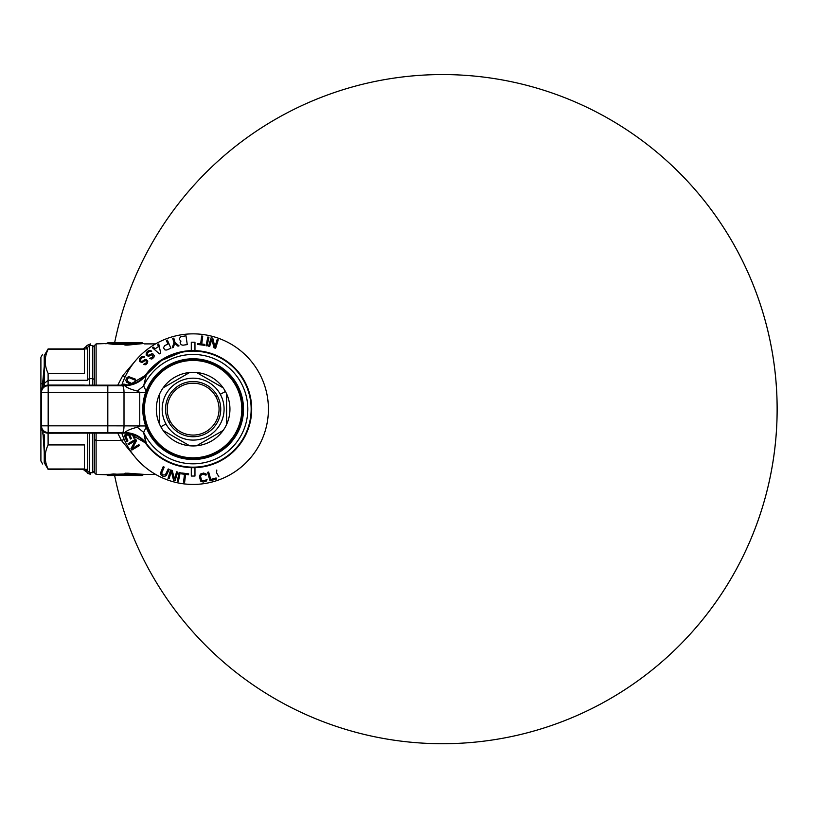 <?xml version="1.0" encoding="UTF-8"?>
<svg xmlns="http://www.w3.org/2000/svg" width="818" height="818" viewBox="0 0 818 818"><rect width="100%" height="100%" fill="white"/><g stroke="black" fill="none" stroke-linecap="round" stroke-linejoin="round"><path stroke-width="1.23" d="M122.669 375.779L135.594 360.595L122.669 375.779L117.751 385.166L122.669 375.779L125.246 376.607L122.669 375.779M124.264 439.552L121.401 440.421L135.604 457.691L121.401 440.421L124.264 439.552M117.751 433.121L121.401 440.421L96.105 440.421L96.105 433.121L96.105 440.421L121.401 440.421L117.751 433.121M90.634 474.389L90.634 472.712L90.634 474.389L87.444 473.233L85.624 469.368M86.289 471.874L86.289 469.368L86.289 471.874L83.139 469.368M90.634 343.897L90.634 345.574L90.634 343.897L87.097 345.36L86.289 346.413L86.289 348.918L86.289 346.403L83.139 348.918M45.471 464.01C41.667 464.01 41.667 464.01 45.471 464.01C41.667 464.01 41.667 464.01 45.471 464.01M42.74 432.712L42.689 433.959L42.74 432.712M45.471 354.266C41.667 354.266 41.667 354.266 45.471 354.266C41.667 354.266 41.667 354.266 45.471 354.266M42.638 464.01L40.9 461.004L40.9 426.423L41.483 425.841L40.9 384.276L42.648 382.824L44.244 366.372L42.843 387.139L42.648 382.824L40.9 384.276L40.9 357.282L42.638 354.266M44.244 451.904L42.843 431.147L44.244 451.904M109.264 343.212L113.508 343.315L113.508 343.979L106.8 343.54L107.956 342.722L113.508 343.315L107.956 342.722L142.127 342.722L127.035 343.591L124.888 342.967L108.753 342.793M110.001 342.865L112.056 342.946M126.309 343.11L113.508 343.315L113.508 344.327L106.8 343.54L96.105 343.897L96.105 385.166L96.105 343.897L94.438 345.574L94.438 385.166M125.543 343.468L126.299 343.938L125.686 344.777L124.377 344.838L124.888 343.315L125.543 343.938L124.888 343.315L124.387 343.979L113.508 343.979L125.543 343.468L125.134 344.49L125.543 343.468M125.532 343.938A1.002 0.992 0.5 0 1 126.299 343.591A1.002 0.992 0.5 0 0 125.573 343.897L126.299 343.938L125.686 345.114L124.377 344.838L125.154 343.979A1.002 1.002 -179 0 1 124.387 344.327L113.508 344.327M142.127 342.722L127.035 343.591L127.23 344.777L126.299 343.591A1.002 0.992 0.5 0 0 125.573 343.897L125.604 343.897M126.207 343.897L142.567 343.079L127.424 343.938A1.002 0.573 -96.5 0 0 127.035 343.591M107.189 475.197L113.508 474.961L113.508 474.307L106.033 474.389L107.956 475.555L124.888 475.319L126.299 474.696L142.127 475.555L127.424 474.348A1.002 0.573 96.5 0 1 127.035 474.696L127.997 473.213L143.692 474.368M142.127 475.555L113.446 475.319M132.71 475.217L127.035 474.696L132.71 475.217M108.293 475.125L108.804 475.094M111.545 474.982L113.385 474.961M126.309 475.166L113.508 474.961L113.508 474.307L107.178 475.197L126.309 475.166L113.508 475.319M126.299 474.696L125.543 474.348L127.035 474.348L126.299 474.696A1.002 0.992 179.5 0 1 125.543 474.348L125.134 473.786L125.543 474.818L126.299 474.348L125.543 474.348A1.002 0.992 179.5 0 0 126.299 474.696L125.686 473.499L124.888 474.961L124.387 473.949L113.508 474.307L124.387 474.307L124.888 474.961L125.543 474.348M133.845 474.921L127.761 474.389L133.845 474.921M142.567 475.197L127.424 474.348L142.567 475.197M94.438 433.121L94.438 439.614L96.105 440.421L94.438 440.421L96.105 440.421L96.105 474.389L96.105 440.421L94.438 439.614L94.438 472.712L96.105 474.389L106.8 474.747L113.508 473.949L125.543 474.818L125.154 474.297A1.002 1.002 -1 0 0 124.387 473.949M124.377 473.448L127.23 473.162L127.035 474.348L125.686 473.499L127.23 473.499L125.686 473.162L124.377 473.448L125.134 473.786M135.41 474.389L137.465 474.522L135.41 474.389M143.252 474.726L127.608 473.55L143.252 474.726M105.962 343.897L107.178 343.079L111.545 343.294M127.997 345.073L143.252 343.55L127.23 345.114L125.134 344.49M127.23 345.114L125.686 345.114L127.23 344.777M40.9 434L40.9 426.423L41.483 425.841A6.687 6.687 45 0 0 48.18 432.528L124.755 432.569M128.303 385.482L124.847 385.707C126.493 387.568 130.645 389.348 137.312 391.065L139.755 392.343L145.655 392.343L146.136 391.045L143.641 385.902A54.683 54.683 58.1 0 1 227.087 366.28A54.683 54.683 58.1 0 1 227.087 452.006A54.683 54.683 58.1 0 1 143.641 432.385L146.064 443.959C140.584 436.945 133.416 433.336 124.551 433.121L124.817 432.589C133.733 432.804 140.921 436.444 146.381 443.499C140.931 436.444 133.753 432.794 124.847 432.569L124.817 432.589C133.733 432.804 140.921 436.444 146.381 443.499L146.064 443.959C140.584 436.945 133.416 433.336 124.551 433.121L47.587 433.121C43.466 432.773 41.237 430.544 40.9 426.423L40.9 391.853C41.237 387.732 43.466 385.503 47.587 385.166L128.303 385.482L146.381 374.777C140.931 381.842 133.753 385.482 124.847 385.707L124.817 385.687C133.733 385.472 140.921 381.832 146.381 374.777L146.064 374.317C140.614 381.311 133.446 384.93 124.551 385.166L124.817 385.687C133.733 385.472 140.921 381.832 146.381 374.777L143.641 385.902A54.683 54.683 58.1 0 1 227.087 366.28A54.683 54.683 58.1 0 1 227.087 452.006A54.683 54.683 58.1 0 1 143.641 432.385L146.136 427.241L145.645 425.943L139.755 425.943L137.312 427.221C130.655 428.929 126.504 430.708 124.847 432.569C126.504 430.708 130.655 428.929 137.312 427.221L143.641 432.385L146.136 427.241L145.645 425.943L139.755 425.943L137.312 427.221L143.641 432.385L146.381 443.499A58.027 58.027 58.1 0 0 232.036 452.19A58.027 58.027 58.1 0 0 232.036 366.086A58.027 58.027 58.1 0 0 146.381 374.777L146.064 374.317A58.548 58.548 58.1 0 1 224.653 359.797A58.548 58.548 58.1 0 1 244.521 437.211A58.548 58.548 -121.9 0 1 146.064 443.959A58.548 58.548 -121.9 0 0 244.521 437.211A58.548 58.548 58.1 0 0 224.653 359.797A58.548 58.548 58.1 0 0 146.064 374.317C140.614 381.311 133.446 384.93 124.551 385.166L47.587 385.166L48.18 385.748A6.687 6.687 135 0 0 41.483 392.446L40.9 391.853L40.9 384.276M87.741 379.46L87.741 347.241L89.418 345.574L89.418 378.662L87.741 379.46L89.418 378.662L89.418 385.166L89.418 345.574L92.761 345.574L92.761 378.662L89.418 378.662L92.761 378.662L92.761 385.166L92.761 378.662L94.438 379.46L92.761 378.662L92.761 345.574L94.438 347.241M44.244 434.808L44.244 462.671L48.109 469.368L84.397 468.98L84.397 444.92L48.109 444.92C44.264 452.937 44.264 460.963 48.109 468.98L87.741 469.368L87.741 433.121L87.741 471.035L89.418 472.712L92.761 472.712L92.761 433.121L92.761 472.712L94.438 471.035M89.418 472.712L89.418 433.121L89.418 472.712M44.244 383.478L44.244 386.065L44.244 383.478L48.109 380.268L87.741 380.268L48.109 380.268L48.088 385.166L48.109 380.268L44.244 383.478L44.244 355.605L48.109 348.918L87.741 348.918M48.109 444.92L48.109 433.213L84.397 433.121L48.088 433.121L48.109 444.92C44.264 452.937 44.264 460.963 48.109 468.98L84.397 468.98L84.397 444.92L48.109 444.92M48.109 349.296L48.109 349.296C44.264 357.323 44.264 365.339 48.109 373.366L48.109 380.268L48.109 373.366L84.397 373.366L84.397 349.296L48.109 349.296C44.264 357.323 44.264 365.339 48.109 373.366L84.397 373.366L84.397 349.296L48.109 349.296M84.397 385.074L48.109 385.074L84.397 385.074M124.847 432.569L128.252 432.794L146.381 443.499A58.027 58.027 58.1 0 0 232.036 452.19A58.027 58.027 58.1 0 0 232.036 366.086A58.027 58.027 58.1 0 0 146.381 374.777L143.641 385.902L137.312 391.065L139.755 392.343L145.655 392.343L146.136 391.045L143.641 385.902L137.312 391.065C130.645 389.348 126.493 387.568 124.847 385.707M145.645 425.943C141.8 414.736 141.8 403.54 145.645 392.343C141.8 403.54 141.8 414.736 145.645 425.943M128.252 432.794L47.587 433.121L48.18 432.528L48.18 425.841L41.483 425.841A6.687 6.687 45 0 0 48.18 432.528L48.18 425.841L107.812 425.841A66.923 1.104 180 0 1 124.009 425.871A66.923 1.104 180 0 0 107.812 425.841L107.812 392.446A66.923 1.104 180 0 0 124.009 392.405L124.009 425.871A6.687 1.616 -89.8 0 1 122.383 432.558A6.687 1.616 -89.8 0 0 124.009 425.871L139.755 425.943L139.755 392.343L124.009 392.405L124.009 425.871L139.755 425.943L139.755 392.343L124.009 392.405A6.687 1.616 -90.2 0 0 122.383 385.718L124.755 385.707M146.136 427.241A50.368 50.368 58.1 0 0 237.343 433.284A50.368 50.368 58.1 0 0 217.281 364.94A50.368 50.368 58.1 0 0 146.136 391.045A50.368 50.368 58.1 0 1 148.937 384.992L148.937 384.992A50.368 50.368 58.1 0 1 217.281 364.94A50.368 50.368 58.1 0 1 237.343 433.284L237.179 433.203A50.184 50.184 -121.9 0 1 169.07 453.182A50.184 50.184 -121.9 0 1 149.091 385.084A50.184 50.184 -121.9 0 1 217.199 365.094A50.184 50.184 -121.9 0 1 237.179 433.203L237.343 433.284A50.368 50.368 58.1 0 1 146.136 427.241M47.587 385.166L48.18 385.748A6.687 6.687 135 0 0 41.483 392.446L48.18 392.446L48.18 425.841L41.483 425.841L41.483 392.446L48.18 392.446L48.18 425.841L107.812 425.841L107.812 432.528L48.18 432.528L47.587 433.121M40.9 391.853L40.9 426.423M48.18 385.748L122.383 385.718A6.687 1.616 -90.2 0 1 124.009 392.405A66.923 1.104 180 0 1 107.812 392.446L48.18 392.446L48.18 385.748L107.812 385.748L107.812 392.446L48.18 392.446L48.18 385.748M107.812 385.748L107.812 432.528M253.979 453.469A75.276 75.276 0 0 1 121.77 433.121A75.276 75.276 0 0 0 259.204 445.227A75.276 75.276 0 0 0 229.224 343.079A75.276 75.276 0 0 0 121.77 385.166A75.276 75.276 0 0 1 229.224 343.079A75.276 75.276 0 0 1 186.524 484.133A75.276 75.276 0 0 1 121.77 433.121A75.276 75.276 0 0 0 253.979 453.469M194.97 467.661L194.97 476.056L191.3 476.056L191.3 467.661M191.3 350.615L191.3 342.221L194.97 342.221L194.97 350.615M130.952 384.388L126.77 382.272L125.86 380.636L126.34 378.213L128.538 376.577L135.635 379.215L135.174 380.217L129.091 377.64L127.373 378.683L127.403 381.341L132.608 383.918M123.712 385.166L123.845 384.041L127.107 385.043M141.882 357.885L140.471 359.603L140.9 361.321L142.23 361.321L145.093 359.47L146.146 359.47L147.761 361.055L147.537 362.895L145.737 364.746L143.354 364.491L146.35 362.773L146.177 360.789L144.98 360.656L142.117 362.507L139.592 361.587L139.53 358.949L141.074 357.098L142.905 356.3L144.643 356.965L141.882 357.885M148.866 351.75L147.25 353.274L147.455 355.032L148.764 355.196L151.841 353.724L152.894 353.857L154.295 355.636L153.835 357.446L151.811 359.041L149.479 358.478L152.669 357.159L152.751 355.176L151.586 354.889L148.508 356.362L146.125 355.124L146.402 352.497L148.17 350.861L150.083 350.309L151.719 351.188L148.866 351.75M160.717 353.1L159.449 353.846L152.383 347.732L153.334 347.169L155.123 348.744L158.303 346.852L157.782 344.531L158.733 343.959L160.717 353.1M164.878 345.482L167.935 344.173L166.381 340.533L167.404 340.094L170.88 348.253L166.8 349.992L164.98 349.951L163.436 347.732L164.878 345.482M179.633 338.243L180.717 336.76L185.993 335.799L187.261 344.582L182.874 345.216L181.115 344.705L180.093 342.752L180.972 341.106L179.663 339.767L179.633 338.243M210.758 479.471L216.095 477.968L216.402 479.051L210.001 480.861L207.588 472.334L208.651 472.037L210.758 479.471M218.887 476.761L216.586 472.814L216.801 470.053M206.433 481.015L203.222 482.058L200.655 481.096L199.449 476.7L200.369 474.082L203.58 473.039L206.146 474L206.463 474.9L205.369 475.064L203.743 474.164L201.392 474.696L200.543 476.536L201.698 480.565L204.704 480.698L207.097 479.195L206.433 481.015M188.539 474.757L185.604 474.399L184.633 482.252L183.529 482.119L184.5 474.256L181.576 473.898L181.688 472.957L188.651 473.826L188.539 474.757M162.68 474.91L165.328 474.88L168.242 468.949L169.254 469.409L166.258 475.503L164.623 476.424L162.874 476.24L160.931 474.726L160.553 472.896L163.201 466.649L164.213 467.109L161.637 473.182L162.68 474.91M179.162 472.354L180.246 472.589L178.406 481.26L177.322 481.035L179.162 472.354M176.637 471.802L177.7 472.119L175.103 480.595L173.508 480.115L171.361 471.362L169.091 478.755L168.038 478.438L170.635 469.961L172.22 470.442L174.428 479.011L176.637 471.802M138.886 444.573L139.459 445.524L131.841 450.064L130.992 448.642L135.267 440.708L128.62 444.675L128.058 443.724L135.665 439.174L136.514 440.605L132.414 448.438L138.886 444.573M130.451 433.775L129.52 434.174L131.422 438.581L130.389 439.031L128.487 434.624L125.716 435.82L127.905 440.912L126.872 441.352L124.234 435.248L128.508 433.407M133.661 434.716L135.011 437.845L133.968 438.295L132.219 434.246M179.04 345.861L177.976 346.157L174.694 343.356L173.355 347.456L172.281 347.752L173.958 342.773L172.731 338.417L173.805 338.12L175.021 342.476L179.04 345.861M204.694 344.388L204.582 345.329L197.619 344.46L197.731 343.529L200.666 343.887L201.637 336.024L202.741 336.167L201.76 344.03L204.694 344.388M208.938 337.251L207.107 345.922L206.024 345.697L207.854 337.026L208.938 337.251M211.842 339.276L209.633 346.484L208.57 346.157L211.167 337.681L212.762 338.171L214.909 346.924L217.169 339.521L218.232 339.848L215.635 348.325L214.05 347.834L211.842 339.276M220.298 394.307A30.951 30.951 180 0 1 207.976 436.301A30.951 30.951 180 0 1 165.972 423.98A30.951 30.951 180 0 1 178.293 381.975A30.951 30.951 180 0 1 220.298 394.307L225.431 391.495A36.8 36.8 -0 0 0 163.13 387.834L189.684 372.497A36.8 36.8 -0 0 0 159.674 424.47L159.674 393.806A36.8 36.8 -0 0 0 160.839 426.781L165.972 423.98A30.951 30.951 180 0 1 178.293 381.975A30.951 30.951 180 0 1 220.298 394.307A30.951 30.951 180 0 1 207.976 436.301A30.951 30.951 180 0 1 165.972 423.98L160.839 426.781A36.8 36.8 -0 0 0 223.14 430.452L196.586 445.779A36.8 36.8 -0 0 0 226.596 393.806L226.596 424.47A36.8 36.8 -0 0 0 225.431 391.495A36.8 36.8 180 0 1 210.778 441.444A36.8 36.8 180 0 1 160.839 426.781A36.8 36.8 -0 0 0 189.684 445.779L163.13 430.452L189.684 445.779A36.8 36.8 -0 0 0 196.586 445.779L223.14 430.452A36.8 36.8 -0 0 0 226.596 424.47L226.596 393.806A36.8 36.8 -0 0 0 196.586 372.497L223.14 387.834L196.586 372.497A36.8 36.8 -0 0 0 189.684 372.497L163.13 387.834A36.8 36.8 -0 0 0 159.674 393.806L159.674 424.47A36.8 36.8 -0 0 0 160.839 426.781A36.8 36.8 180 0 1 175.492 376.842A36.8 36.8 180 0 1 225.431 391.495L220.298 394.307M235.86 385.799A48.681 48.681 -0 0 0 169.796 366.413A48.681 48.681 -0 0 0 150.41 432.477A48.681 48.681 -0 0 0 216.473 451.863A48.681 48.681 -0 0 0 235.86 385.799A48.681 48.681 -0 0 0 169.796 366.413A48.681 48.681 -0 0 0 150.41 432.477A48.681 48.681 -0 0 0 216.473 451.863A48.681 48.681 -0 0 0 235.86 385.799L236.739 385.319A49.683 49.683 -0 0 0 169.316 365.534A49.683 49.683 -0 0 0 149.53 432.957L150.41 432.477L149.53 432.957A49.683 49.683 -0 0 0 216.954 452.743A49.683 49.683 -0 0 0 236.739 385.319L235.86 385.799M217.363 395.902A27.607 27.607 -0 0 0 179.899 384.92A27.607 27.607 -0 0 0 168.907 422.374A27.607 27.607 -0 0 0 206.371 433.366A27.607 27.607 -0 0 0 217.363 395.902A27.607 27.607 -0 0 0 179.899 384.92A27.607 27.607 -0 0 0 168.907 422.374A27.607 27.607 -0 0 0 206.371 433.366A27.607 27.607 -0 0 0 217.363 395.902L215.891 396.71A25.931 25.931 180 0 1 205.563 431.894A25.931 25.931 180 0 1 170.379 421.577L168.907 422.374L170.379 421.577A25.931 25.931 180 0 1 180.706 386.382A25.931 25.931 180 0 1 215.891 396.71A25.931 25.931 180 0 1 205.563 431.894A25.931 25.931 180 0 1 170.379 421.577A25.931 25.931 180 0 1 180.706 386.382A25.931 25.931 180 0 1 215.891 396.71L217.363 395.902M155.573 474.389L144.459 474.389M127.403 474.389L126.207 474.389M105.962 474.389L106.8 474.747M155.573 343.897L144.459 343.897M146.381 374.777L161.616 360.421L180.972 352.405M148.948 248.733A334.582 334.582 0 0 0 114.643 342.722A334.582 334.582 0 0 1 557.262 94.837A334.582 334.582 0 0 1 392.538 739.963A334.582 334.582 0 0 1 114.643 475.555A334.582 334.582 0 0 0 600.075 704.329A334.582 334.582 0 0 0 680.31 173.723A334.582 334.582 0 0 0 148.948 248.733"/></g></svg>
